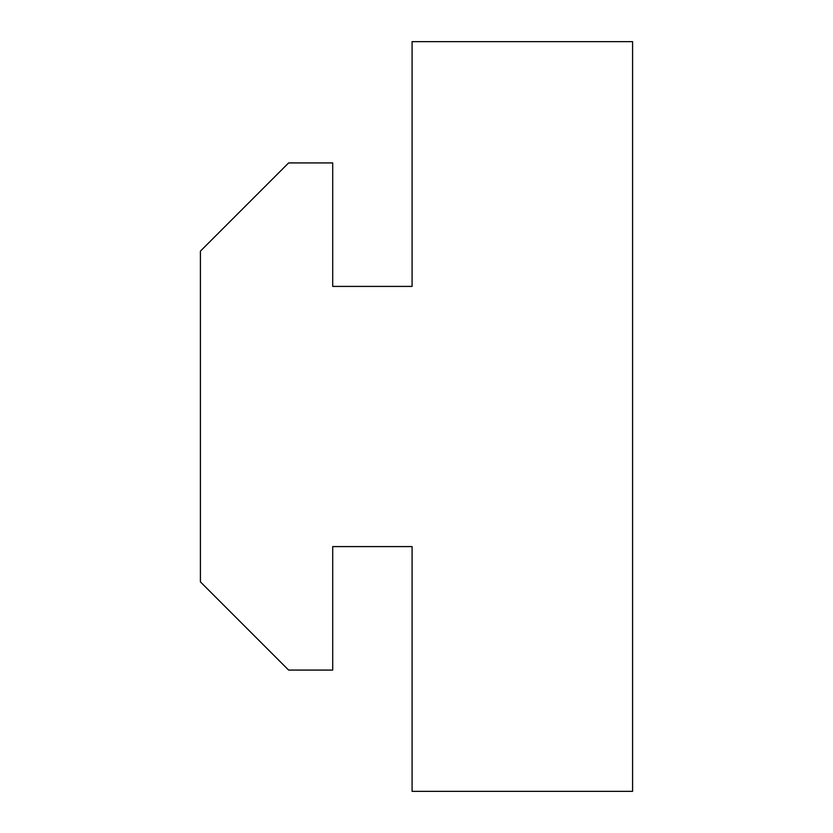 <?xml version="1.0" encoding="UTF-8"?>
<svg xmlns="http://www.w3.org/2000/svg" width="833" height="833" viewBox="0 0 833 833"><rect width="100%" height="100%" fill="white"/><g stroke="black" fill="none" stroke-linecap="round" stroke-linejoin="round"><path stroke-width="1.25" d="M412.085 41.65L632.591 41.65L632.591 791.35L412.085 791.35L412.085 546.594L332.711 546.594L332.711 670.076L288.614 670.076L200.409 581.871L200.409 251.129L288.614 162.924L332.711 162.924L332.711 286.406L412.085 286.406L412.085 41.65"/></g></svg>
